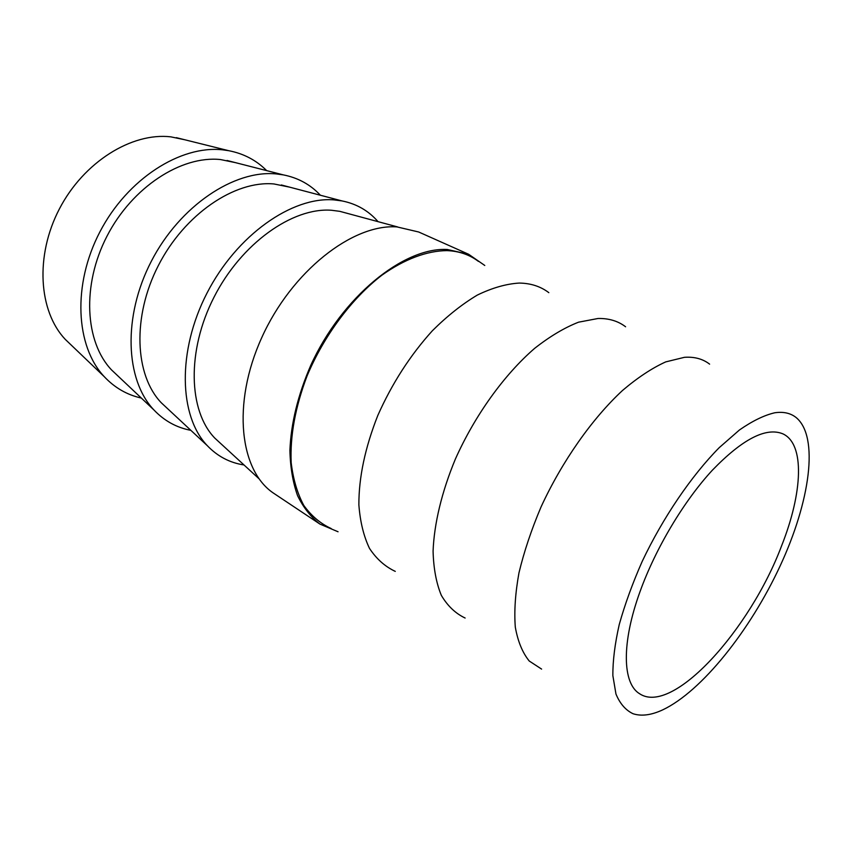 <?xml version="1.0" encoding="UTF-8"?>
<svg xmlns="http://www.w3.org/2000/svg" width="852" height="852" viewBox="0 0 852 852"><rect width="100%" height="100%" fill="white"/><g stroke="black" fill="none" stroke-linecap="round" stroke-linejoin="round"><path stroke-width="1.28" d="M347.84 213.501L339.799 211.339L331.503 210.263C292.46 207.27 241.265 243.459 213.98 297.252C186.503 350.971 188.462 411.026 214.842 438.141L220.977 443.785M289.573 187.131L273.939 183.957C234.769 180.326 184.586 214.118 158.376 265.494C131.985 316.784 134.744 375.242 161.326 402.815L167.546 408.609M244.002 464.958C229.752 462.796 217.516 456.352 207.292 445.649C178.995 416.223 177.035 351.152 206.993 293.099C236.75 234.96 292.236 196.311 334.186 199.911L342.11 200.944C356.626 203.862 368.596 210.774 378.043 221.658M235.365 162.615L220.53 159.558C181.38 155.373 132.23 187.014 107.001 236.142C81.6 285.186 84.944 342.057 111.58 369.96L117.864 375.892M190.869 430.345C176.556 427.629 164.223 420.813 153.861 409.887C125.361 379.96 122.56 316.656 151.336 261.245C179.91 205.747 234.289 169.665 276.389 173.936L283.333 174.884C298.104 177.802 310.458 184.586 320.395 195.236M184.809 139.771L170.847 136.852C131.836 132.23 83.73 161.912 59.384 208.932C34.868 255.877 38.659 311.193 65.221 339.33L71.536 345.369M141.347 398.065C127.023 394.881 114.637 387.735 104.21 376.616C75.658 346.338 72.228 284.77 99.929 231.819C127.449 178.771 180.688 145.01 222.766 149.845L228.677 150.687C243.651 153.573 256.303 160.219 266.655 170.624M478.43 261.394C469.622 254.716 459.143 251.127 447.002 250.616C427.129 250.744 404.583 259.051 381.845 275.228C351.663 298.551 324.048 335.518 307.061 375.956C295.303 406.99 290.01 435.873 291.171 462.604C293.152 479.165 297.359 493.436 303.802 505.438C311.363 515.918 320.512 523.639 331.236 528.581M548.826 292.662C540.615 286.421 530.743 283.226 519.219 283.066C506.163 283.876 492.2 287.87 477.333 295.069C462.221 304.089 447.236 315.975 432.39 330.736C410.206 355.241 392.005 383.507 377.777 415.531C365.082 447.705 358.777 477.482 358.873 504.853C360.151 521.765 363.697 536.281 369.502 548.4C376.456 558.933 385.04 566.591 395.275 571.383M625.592 326.774C618.051 321.023 608.861 318.254 598.04 318.488L578.551 322.184C564.45 327.7 549.796 336.444 534.598 348.393C504.15 374.752 474.905 415.35 455.415 458.983C441.783 491.753 434.126 523.756 433.082 551.148C433.54 568.433 436.299 583.173 441.347 595.378C447.566 605.921 455.5 613.472 465.128 618.03M774.713 412.783C764.148 415.254 752.412 420.984 739.483 429.951L719.205 447.673C691.313 475.906 662.909 517.675 642.184 561.447C632.546 583.301 624.899 604.324 619.255 624.505C614.899 643.75 612.758 660.79 612.865 675.636L615.953 694.007C619.915 703.603 625.613 710.174 633.025 713.72C641.396 716.457 651.29 715.169 662.718 709.865C701.76 691.387 750.239 630.363 780.112 565.984C810.007 501.711 819.347 436.884 796.183 417.576C790.592 413.103 783.435 411.505 774.713 412.783M709.609 364.145C702.836 358.905 694.444 356.626 684.433 357.318L665.71 361.898C652.014 368.117 637.605 377.649 622.492 390.493C592.076 418.683 562 461.443 541.063 506.908C531.414 529.667 524.055 551.649 518.964 572.874C515.3 593.162 514.075 611.246 515.3 627.125C517.856 641.418 522.5 652.717 529.23 661.014L541.606 669.097M781.657 545.674C750.048 629.937 672.611 715.84 639.618 693.752C622.461 683.56 621.236 643.281 640.012 591.661C655.593 548.39 683.847 501.072 712.357 470.208C742.475 439.099 765.969 426.969 782.818 433.817C805.108 443.945 802.648 492.754 781.657 545.674M484.777 265.473L468.632 254.269L418.683 232L396.989 226.909C352.611 223.682 291.522 271.341 261.67 337.807C231.531 404.178 239.785 471.742 274.461 493.777L319.969 524.108L338.063 531.765M468.632 254.269L447.321 249.487C403.539 247.027 341.801 296.965 310.682 365.529C297.944 395.04 291.011 423.306 289.904 450.314C290.298 467.29 292.854 482.392 297.561 495.63C303.376 507.568 310.842 517.058 319.969 524.108M214.842 438.141L258.965 478.717M161.326 402.815L207.292 445.649M111.58 369.96L153.861 409.887M65.221 339.33L104.21 376.616M176.332 137.662L228.677 150.687M226.994 160.474L283.333 174.884M281.341 184.969L342.11 200.944M339.799 211.339L397.671 226.951"/></g></svg>
